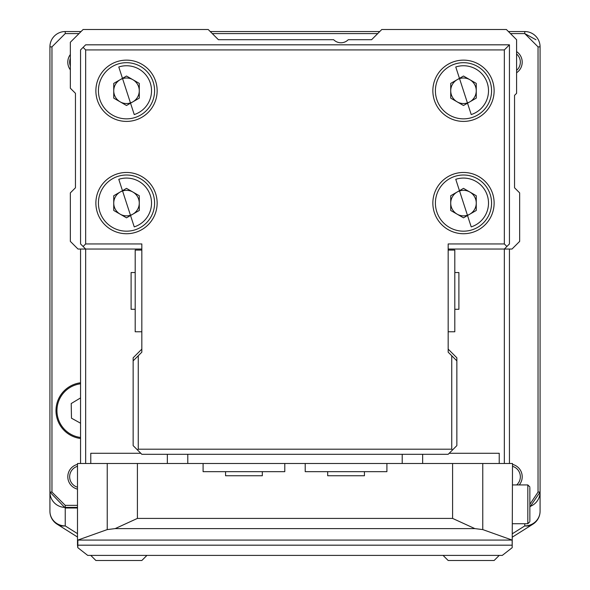 <?xml version="1.0" encoding="UTF-8"?>
<svg xmlns="http://www.w3.org/2000/svg" width="590" height="590" viewBox="0 0 590 590"><rect width="100%" height="100%" fill="white"/><g stroke="black" fill="none" stroke-linecap="round" stroke-linejoin="round"><path stroke-width="0.89" d="M519.252 484.936A12.766 12.766 0 0 0 512.504 464.374M77.496 464.374A12.766 12.766 0 0 0 77.496 489.154M516.589 72.754A12.766 12.766 0 0 0 516.589 51.603M70.343 54.516A12.766 12.766 0 0 0 70.343 69.834M79.023 33.586L65.239 33.586L51.964 46.861L51.964 492.082L65.239 505.357L77.496 505.357M530.056 504.258A13.275 13.275 0 0 1 529.864 504.339L538.036 492.082L538.036 46.861L524.761 33.586L535.971 39.751M81.066 31.543L65.239 31.543A15.318 15.318 0 0 0 49.921 46.861L49.921 492.082A15.318 15.318 0 0 0 65.239 507.4L77.496 507.4M529.864 506.522A15.318 15.318 0 0 0 540.079 492.082L540.079 46.861A15.318 15.318 0 0 0 524.761 31.543L508.418 31.543M379.753 31.543L210.246 31.543M51.964 46.861L49.921 46.861L49.921 492.082L49.921 46.861M540.079 46.861L538.036 46.861L538.036 492.082L540.079 492.082L540.079 46.861L540.079 509.443M77.496 537.025L57.075 524.163A15.318 15.318 0 0 1 49.921 511.198L49.921 492.082L65.239 507.99L65.239 525.926L77.496 533.648M512.504 533.648L524.761 525.926A15.318 13.496 -122.2 0 0 532.925 524.163L512.504 537.025L532.925 524.163A15.318 15.318 0 0 0 540.079 511.198L540.079 492.082L529.864 507.083M57.075 524.163A15.318 13.496 -57.8 0 0 65.239 525.926A15.318 14.728 0 0 1 49.921 511.198L49.921 492.082L51.964 492.082M80.557 397.918L71.213 403.538L71.479 418.192L80.557 423.214M80.557 438.495A28.084 28.084 0 0 1 80.557 382.77A28.084 28.084 0 0 0 80.557 438.495M512.504 466.307A10.893 10.893 0 0 1 516.656 484.936M516.589 53.956A10.893 10.893 0 0 1 516.589 70.402M70.343 65.977A10.893 10.893 0 0 1 70.343 58.373M77.496 487.222A10.893 10.893 0 0 1 77.496 466.307M474.832 528.603L115.168 528.603L137.411 518.411L452.589 518.411L474.832 528.603L482.76 529.591L512.142 540.079L512.201 547.668L502.297 555.397L87.704 555.397L77.799 547.668L77.496 545.182L77.496 463.489L167.353 463.489L167.353 454.3L167.353 463.489L187.782 463.489L187.782 454.3M77.799 547.668L77.858 540.079L107.24 529.591L107.24 463.489M512.201 547.668L512.504 463.489L187.782 463.489M90.772 463.489L90.772 453.282L140.803 453.282M499.228 463.489L499.228 453.282L449.197 453.282M529.864 520.845L529.864 487.827M529.864 513.182L529.864 508.757M512.142 540.079L77.858 540.079M146.932 555.397L141.829 560.5L95.875 560.5L90.772 555.397M499.228 555.397L494.125 560.5L448.171 560.5L443.068 555.397M115.168 528.603L107.24 529.591M157.147 203.093A30.636 30.636 0 0 0 126.511 172.464A30.636 30.636 0 0 0 95.875 203.093A30.636 30.636 0 0 0 126.511 233.729A30.636 30.636 0 0 0 157.147 203.093M494.125 90.772A30.636 30.636 0 0 0 463.489 60.136A30.636 30.636 0 0 0 432.853 90.772A30.636 30.636 0 0 0 463.489 121.407A30.636 30.636 0 0 0 494.125 90.772M157.147 90.772A30.636 30.636 0 0 0 126.511 60.136A30.636 30.636 0 0 0 95.875 90.772A30.636 30.636 0 0 0 126.511 121.407A30.636 30.636 0 0 0 157.147 90.772M494.125 203.093A30.636 30.636 0 0 0 463.489 172.464A30.636 30.636 0 0 0 432.853 203.093A30.636 30.636 0 0 0 463.489 233.729A30.636 30.636 0 0 0 494.125 203.093M141.829 349.118L133.148 357.798L133.148 360.866L141.829 352.186L141.829 243.943L85.661 243.943L85.661 49.921L504.339 49.921L509.443 44.818L85.661 44.818L83.109 47.37L85.661 49.921M138.252 355.755L138.252 449.197L451.748 449.197L452.515 449.964L448.171 454.3L141.829 454.3L133.148 445.62L133.148 360.866M448.171 249.046L504.339 249.046L506.891 246.495L504.339 243.943L448.171 243.943L448.171 352.186L451.748 355.755L451.748 449.197M504.339 243.943L504.339 49.921M83.109 47.37L80.557 49.921L80.557 243.943L83.109 246.495L85.661 243.943M83.109 246.495L85.661 249.046L85.661 463.489M141.829 249.046L78.005 249.046L70.343 241.391L70.343 192.886L75.454 187.782L75.454 93.323L70.343 88.22L70.343 42.266L83.109 29.5L208.204 29.5L218.411 39.714L333.66 39.714A10.214 10.214 0 0 0 348.248 39.714L371.589 39.714L381.796 29.5L506.382 29.5L516.589 39.714L516.589 93.323L514.546 95.366L514.546 187.782L519.657 192.886L519.657 241.391L511.995 249.046L504.339 249.046L504.339 463.489M137.485 449.964L138.252 449.197M451.748 355.755L456.852 360.866L456.852 445.62L452.515 449.964M506.891 246.495L509.443 243.943L509.443 44.818M472.17 229.805A28.084 28.084 0 0 0 491.573 203.093A28.084 28.084 0 0 0 454.816 176.388A28.084 28.084 0 0 0 435.405 203.093A28.084 28.084 0 0 0 472.17 229.805A28.084 28.084 0 0 0 491.573 203.093A28.084 28.084 0 0 0 454.816 176.388A28.084 28.084 0 0 0 435.405 203.093A28.084 28.084 0 0 0 472.17 229.805M455.76 179.301L471.218 226.892A25.016 25.016 0 0 0 487.281 195.364A25.016 25.016 0 0 0 455.76 179.301M476.255 210.468L476.255 195.725L463.489 188.358L450.723 195.725L450.723 210.468L463.489 217.835L476.255 210.468M469.876 192.045A12.766 12.766 0 0 0 450.723 203.093A12.766 12.766 0 0 0 469.876 214.148A12.766 12.766 0 0 0 469.876 192.045M135.184 117.476A28.084 28.084 0 0 0 154.595 90.772A28.084 28.084 0 0 0 117.83 64.059A28.084 28.084 0 0 0 98.427 90.772A28.084 28.084 0 0 0 135.184 117.476A28.084 28.084 0 0 0 154.595 90.772A28.084 28.084 0 0 0 117.83 64.059A28.084 28.084 0 0 0 98.427 90.772A28.084 28.084 0 0 0 135.184 117.476M118.782 66.972L134.24 114.563A25.016 25.016 0 0 0 150.303 83.035A25.016 25.016 0 0 0 118.782 66.972M139.277 98.139L139.277 83.397L126.511 76.029L113.745 83.397L113.745 98.139L126.511 105.507L139.277 98.139M132.89 79.716A12.766 12.766 0 0 0 113.745 90.772A12.766 12.766 0 0 0 132.89 101.827A12.766 12.766 0 0 0 132.89 79.716M472.17 117.476A28.084 28.084 0 0 0 491.573 90.772A28.084 28.084 0 0 0 454.816 64.059A28.084 28.084 0 0 0 435.405 90.772A28.084 28.084 0 0 0 472.17 117.476A28.084 28.084 0 0 0 491.573 90.772A28.084 28.084 0 0 0 454.816 64.059A28.084 28.084 0 0 0 435.405 90.772A28.084 28.084 0 0 0 472.17 117.476M455.76 66.972L471.218 114.563A25.016 25.016 0 0 0 487.281 83.035A25.016 25.016 0 0 0 455.76 66.972M476.255 98.139L476.255 83.397L463.489 76.029L450.723 83.397L450.723 98.139L463.489 105.507L476.255 98.139M469.876 79.716A12.766 12.766 0 0 0 450.723 90.772A12.766 12.766 0 0 0 469.876 101.827A12.766 12.766 0 0 0 469.876 79.716M135.184 229.805A28.084 28.084 0 0 0 154.595 203.093A28.084 28.084 0 0 0 117.83 176.388A28.084 28.084 0 0 0 98.427 203.093A28.084 28.084 0 0 0 135.184 229.805A28.084 28.084 0 0 0 154.595 203.093A28.084 28.084 0 0 0 117.83 176.388A28.084 28.084 0 0 0 98.427 203.093A28.084 28.084 0 0 0 135.184 229.805M118.782 179.301L134.24 226.892A25.016 25.016 0 0 0 150.303 195.364A25.016 25.016 0 0 0 118.782 179.301M139.277 210.468L139.277 195.725L126.511 188.358L113.745 195.725L113.745 210.468L126.511 217.835L139.277 210.468M132.89 192.045A12.766 12.766 0 0 0 113.745 203.093A12.766 12.766 0 0 0 132.89 214.148A12.766 12.766 0 0 0 132.89 192.045M509.443 249.046L509.443 463.489M80.557 249.046L80.557 463.489M456.852 360.866L456.852 357.798L448.171 349.118M141.829 331.764L135.191 331.764L135.191 250.072L141.829 250.072M135.191 309.293L131.105 309.293L131.105 272.536L135.191 272.536M422.647 463.489L422.647 454.3M203.093 463.489L203.093 471.661L284.786 471.661L284.786 463.489M225.564 471.661L225.564 475.747L262.321 475.747L262.321 471.661M305.214 463.489L305.214 471.661L386.907 471.661L386.907 463.489M327.679 471.661L327.679 475.747L364.436 475.747L364.436 471.661M448.171 331.764L454.809 331.764L454.809 250.072L448.171 250.072M454.809 309.293L458.895 309.293L458.895 272.536L454.809 272.536M524.761 31.543L524.761 33.586L510.461 33.586M377.711 33.586L212.289 33.586M77.496 507.99L65.239 507.99L65.239 505.357M65.239 33.586L65.239 31.543M532.925 524.163A15.318 15.318 0 0 0 540.079 511.198A15.318 14.728 0 0 1 524.761 525.926L524.761 523.736M80.557 383.795A27.059 27.059 0 0 0 80.557 437.47M512.504 523.736L527.821 523.736L529.864 521.693L527.821 523.736L527.821 484.936L529.864 486.979L527.821 484.936L512.504 484.936M482.76 529.591L482.76 463.489M512.142 545.182L77.858 545.182M137.411 518.411L137.411 463.489M452.589 518.411L452.589 463.489M402.218 463.489L402.218 454.3"/></g></svg>
